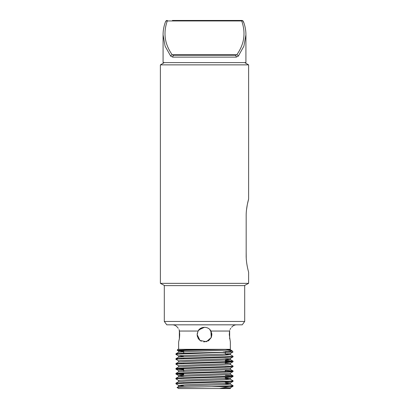 <?xml version="1.0" encoding="UTF-8"?>
<svg xmlns="http://www.w3.org/2000/svg" width="409" height="409" viewBox="0 0 409 409"><rect width="100%" height="100%" fill="white"/><g stroke="black" fill="none" stroke-linecap="round" stroke-linejoin="round"><path stroke-width="0.61" d="M164.669 285.615L160.389 283.35L160.389 64.867L248.611 64.867L244.694 62.603M160.389 283.35L248.611 283.35L248.611 272.138M246.172 216.018C246.044 207.884 248.57 199.219 248.611 199.106C248.6 199.132 246.044 207.833 246.172 216.018L246.172 255.231C246.044 263.365 248.57 272.031 248.611 272.138C248.6 272.118 246.044 263.416 246.172 255.231M248.611 64.867L248.611 199.106L247.322 204.531M247.322 204.551L246.504 209.904M234.843 55.246A1.866 1.431 -90 0 1 236.274 57.117L238.329 56.11L243.922 46.14L245.921 34.826L245.921 62.603L163.079 62.603L163.079 34.826L165.078 46.14L170.671 56.11L172.726 57.117A1.866 1.431 -90 0 1 174.157 55.246L234.843 55.246L236.801 54.745C244.306 44.223 245.942 32.955 241.709 20.951A1.866 1.319 -21.1 0 1 243.452 21.646L243.452 21.646A1.866 1.319 -21.1 0 1 243.462 22.316M172.419 20.45L241.709 20.45L172.419 20.45M245.921 34.826C245.927 30.358 245.103 25.961 243.452 21.646A1.866 1.866 0 0 0 241.709 20.45L241.709 20.951L167.291 20.951C163.058 32.955 164.694 44.223 172.199 54.745L236.801 54.745A1.866 1.212 -142.8 0 1 238.329 56.11M174.157 55.246L172.199 54.745A1.866 1.212 -37.2 0 0 170.671 56.11M165.548 21.646A1.866 1.866 0 0 1 167.291 20.45L167.291 20.951A1.866 1.319 -158.9 0 0 165.548 21.646L165.548 21.646C163.897 25.961 163.073 30.358 163.079 34.826M244.331 285.615L248.611 283.35M164.306 321.448L244.694 321.448L244.694 285.615L164.306 285.615L164.306 321.448L166.76 324.818L242.24 324.818L244.694 321.448M225.328 352.011L225.328 353.989M225.328 356.832L225.328 357.446M225.328 361.735L225.328 363.79M225.328 366.638L225.328 367.251M225.328 369.915L225.328 372.149M225.328 376.438L225.328 378.494M225.328 381.341L225.328 381.955M225.328 386.244L225.328 386.684M197.368 332.839L197.148 334.628L198.084 331.045C200.461 326.106 208.539 326.111 210.916 331.045L211.254 337.532L206.356 341.745L199.996 340.441L197.148 334.628L198.084 331.045L198.902 329.869L204.5 327.277M198.171 330.886L201.356 327.987M209.791 329.526L211.729 333.284L211.264 337.512L208.559 340.758L203.774 341.944M198.886 339.378L197.9 337.865M197.562 337.062L197.169 335.206M197.373 332.834L197.148 334.628L198.084 331.045L179.449 331.045C177.061 326.106 177.061 326.106 179.449 331.045L179.709 334.628L179.449 338.217L178.641 341.98L179.352 338.856L179.352 330.533M183.672 351.536L178.605 351.04L178.605 352.261L186.192 351.648L228.421 350.119L230.395 349.813L230.395 349.332L177.818 349.332L177.199 350.227L205.39 349.332M230.359 349.332L230.359 341.98L229.291 334.628L229.551 331.045C231.939 326.106 231.939 326.106 229.551 331.045L210.916 331.045L211.3 331.832M231.627 327.277C232.895 325.687 234.546 324.869 236.581 324.818M179.444 330.999L179.019 329.577M178.247 328.274L177.69 327.604M200.763 328.299L199.331 329.403M230.732 328.299L230.027 329.475M224.669 349.332L186.192 350.426L178.605 351.04M225.512 388.535L219.633 388.535L229.127 386.684L211.704 386.684L233.048 385.656L230.359 384.087L225.328 383.622M178.125 383.509L175.982 383.167L184.316 382.589L230.87 381.06L233.048 380.753L230.359 379.184L225.328 378.724M178.125 378.606L175.982 378.269L184.316 377.691L230.875 376.157L233.018 375.815L225.328 375.263M183.672 373.99L175.952 373.402L184.316 372.788L230.875 371.254L233.018 370.917L225.328 370.36M183.672 369.087L175.952 368.499L184.316 367.885L230.875 366.357L233.048 366.05L230.359 364.48M178.125 363.903L175.982 363.565L184.316 362.982L230.875 361.454L233.018 361.111L225.328 360.559M178.125 359L175.982 358.662L184.316 358.085L230.875 356.551L233.048 356.244L230.359 354.675L225.328 354.214M178.125 354.102L175.982 353.759L184.316 353.182L232.972 352.011L232.266 350.896L230.083 351.459L223.186 352.011M229.127 386.684L233.018 386.3L230.875 385.958M183.672 385.845L178.641 385.385L175.952 383.816L178.125 383.509L224.684 381.975L233.018 381.398L230.875 381.06M178.641 380.482L175.952 378.913L178.125 378.606L224.684 377.078L233.018 376.5L230.875 376.157M183.672 374.603L175.982 374.046L178.125 373.708L224.684 372.175L233.018 371.597L230.875 371.254M183.672 369.7L175.982 369.143L178.125 368.806L224.684 367.272L233.018 366.694L230.875 366.357M178.641 365.779L175.952 364.209L178.125 363.903L224.684 362.374L233.048 361.76L225.328 361.173M178.641 360.876L175.952 359.306L178.125 359L224.684 357.471L233.018 356.893L230.875 356.551M183.672 356.438L178.641 355.978L175.952 354.409L178.13 354.102L232.972 352.011M227.731 350.17L232.266 350.896M228.248 351.648L225.328 351.561M183.672 350.625L177.199 350.227M230.369 388.55L178.631 388.55L177.066 387.461L211.704 386.684M229.93 388.535L230.395 388.535L230.395 387.798M177.071 387.441L178.641 386.536L186.192 385.958L222.808 384.736L230.359 384.087M175.982 383.167L178.641 381.633L186.192 381.06L222.808 379.833L230.359 379.184M175.982 378.269L178.641 376.73L186.192 376.157L228.421 374.624L230.395 374.317L230.395 373.095M175.982 369.143L178.605 370.641L178.605 371.868L186.192 371.254L228.421 369.726L230.395 369.419L230.395 368.192M175.982 368.463L178.641 366.929L186.192 366.357L228.421 364.823L230.395 364.516L230.395 363.289L225.328 362.793M175.982 363.565L178.641 362.026L186.192 361.454L228.421 359.92L230.395 359.613L230.395 358.391M233.018 361.111L230.359 359.577L225.328 359.117M175.982 358.662L178.641 357.129L186.192 356.551L222.808 355.324L230.359 354.675M230.395 349.813L225.732 349.332M219.633 388.535L230.359 387.834L233.018 386.3M178.641 385.385L186.192 384.736L222.808 383.509L230.359 382.936L233.018 381.398M230.395 384.123L230.395 382.896L225.328 382.4M178.605 381.674L178.605 380.447L180.579 380.14L222.808 378.606L230.359 378.034L225.328 377.497M183.672 376.045L178.641 375.58L180.579 375.237L222.808 373.708L230.359 373.131L233.018 371.597M178.605 370.641L186.192 370.033L222.808 368.806L230.359 368.228L233.018 366.694M178.605 366.965L178.605 365.743L180.579 365.436L222.808 363.903L230.395 363.289M178.605 362.067L178.605 360.84L180.579 360.534L222.808 359L230.359 358.427L233.018 356.893M178.605 357.164L178.605 355.937L180.579 355.631L222.808 354.102L230.359 353.524L233.007 351.996M211.852 334.715L211.709 333.177M197.148 334.628L198.738 339.194M199.321 339.843L201.264 341.229M211.397 337.18L211.852 334.695M203.508 327.348L201.954 327.732M201.31 328.008L198.176 330.886M236.274 57.117L172.726 57.117M164.306 62.603L160.389 64.867M246.172 252.527L246.228 257.767M246.172 235.374L246.172 240.778M183.672 350.539L183.672 353.821M183.672 358.105L183.672 358.719M183.672 363.008L183.672 363.621M183.672 367.911L183.672 368.524M183.672 370.145L183.672 371.367M183.672 372.814L183.672 373.422M183.672 377.711L183.672 378.325M183.672 382.614L183.672 383.228M178.641 349.332L178.641 341.98M177.373 327.277C176.105 325.687 174.454 324.869 172.419 324.818M233.048 386.265L233.048 385.651M233.048 381.367L233.048 380.753M233.048 376.464L233.048 375.851M233.048 371.561L233.048 370.948M233.048 366.663L233.048 366.05M233.048 361.76L233.048 361.147M233.048 356.858L233.048 356.244M175.952 383.816L175.952 383.202M175.952 378.913L175.952 378.299M175.952 374.01L175.952 373.402M175.952 369.112L175.952 368.499M175.952 364.209L175.952 363.596M175.952 359.306L175.952 358.693M175.952 354.409L175.952 353.795M230.359 374.281L233.018 375.815M178.641 371.832L175.982 373.366M230.359 369.378L233.018 370.917M178.641 352.226L175.982 353.759M230.359 349.772L232.194 350.835M178.605 385.35L178.605 386.571M230.395 377.993L230.395 379.22M178.605 375.544L178.605 376.771M230.395 353.488L230.395 354.715M177.215 350.252L178.641 351.075M233.018 376.5L230.359 378.034M175.982 374.046L178.641 375.58M233.018 361.791L230.359 363.33M229.648 330.533L229.648 338.856"/></g></svg>
